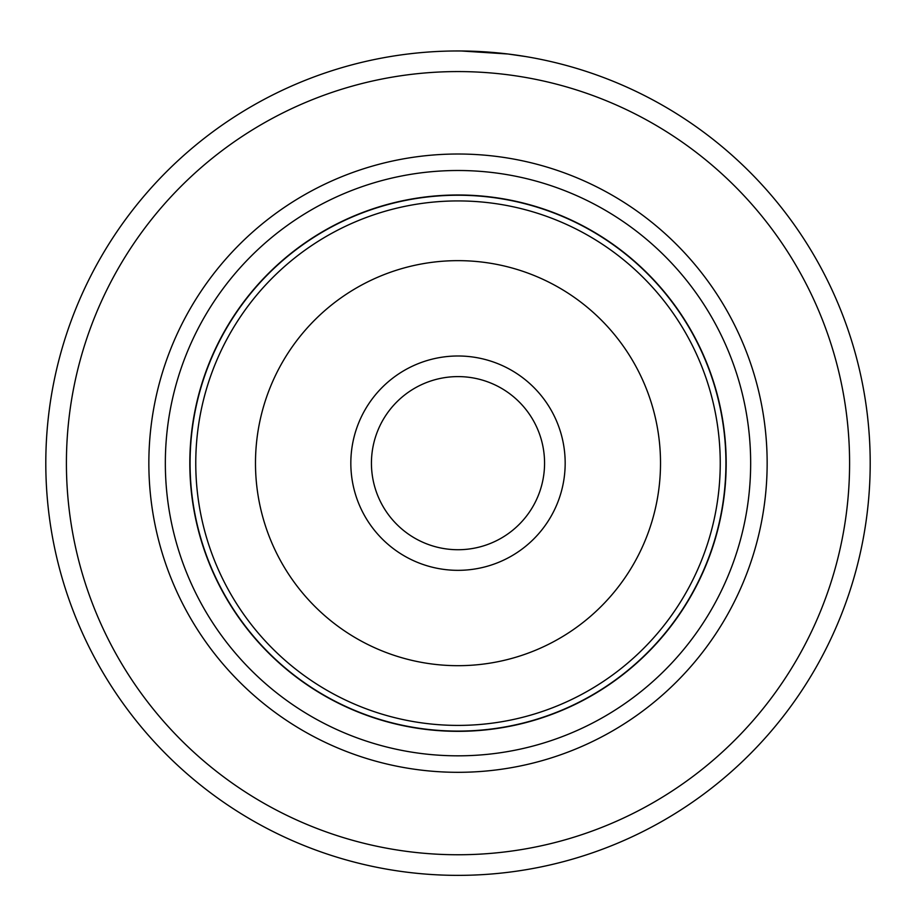 <?xml version="1.0" encoding="UTF-8"?>
<svg xmlns="http://www.w3.org/2000/svg" width="916" height="916" viewBox="0 0 916 916"><rect width="100%" height="100%" fill="white"/><g stroke="black" fill="none" stroke-linecap="round" stroke-linejoin="round"><path stroke-width="1.37" d="M725.93 463.164A267.93 267.93 0 0 0 458 195.234A267.93 267.93 0 0 0 190.07 463.164A267.93 267.93 0 0 0 458 731.094A267.93 267.93 0 0 0 725.93 463.164M565.172 463.164A107.172 107.172 0 0 1 458 570.336A107.172 107.172 0 0 1 350.828 463.164A107.172 107.172 0 0 1 458 355.992A107.172 107.172 0 0 1 565.172 463.164M371.438 463.164A86.562 86.562 0 0 0 458 549.726A86.562 86.562 0 0 0 544.562 463.164A86.562 86.562 0 0 0 458 376.602A86.562 86.562 0 0 0 371.438 463.164M726.182 463.164A268.182 268.182 0 0 0 458 194.982A268.182 268.182 0 0 0 189.818 463.164A268.182 268.182 0 0 0 458 731.334A268.182 268.182 0 0 0 726.182 463.164M408.055 53.998L413.471 53.368M526.024 56.609L507.945 53.998L461.069 50.975M767.15 463.164A309.15 309.15 0 0 1 458 772.314A309.15 309.15 0 0 1 148.85 463.164A309.15 309.15 0 0 1 458 154.014A309.15 309.15 0 0 1 767.15 463.164M750.662 463.164A292.662 292.662 0 0 1 458 755.826A292.662 292.662 0 0 1 165.338 463.164A292.662 292.662 0 0 1 458 170.502A292.662 292.662 0 0 1 750.662 463.164M849.59 463.164A391.59 391.59 0 0 0 458 71.574A391.59 391.59 0 0 0 66.41 463.164A391.59 391.59 0 0 0 458 854.754A391.59 391.59 0 0 0 849.59 463.164M45.8 463.164A412.2 412.2 0 0 1 458 50.964A412.2 412.2 0 0 1 870.2 463.164A412.2 412.2 0 0 1 458 875.364A412.2 412.2 0 0 1 45.8 463.164M513.097 54.662L510.533 54.319M439.268 51.388L441.191 51.307M195.761 463.164A262.239 262.239 0 0 1 458 200.925A262.239 262.239 0 0 1 720.239 463.164A262.239 262.239 0 0 1 458 725.403A262.239 262.239 0 0 1 195.761 463.164M660.516 463.164A202.516 202.516 0 0 0 458 260.648A202.516 202.516 0 0 0 255.484 463.164A202.516 202.516 0 0 0 458 665.68A202.516 202.516 0 0 0 660.516 463.164"/></g></svg>
